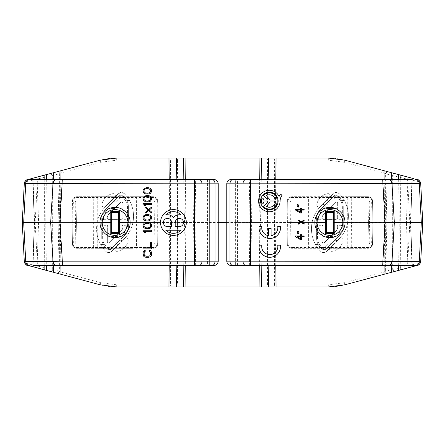 <?xml version="1.0" encoding="UTF-8"?>
<svg xmlns="http://www.w3.org/2000/svg" width="445" height="445" viewBox="0 0 445 445"><rect width="100%" height="100%" fill="white"/><g stroke="black" fill="none" stroke-linecap="round" stroke-linejoin="round"><path stroke-width="0.33" stroke-dasharray="2.23 1.67" d="M101.749 222.5C101.883 224.224 102.812 225.159 104.542 225.292L106.043 225.292L106.043 233.886L108.625 236.467L106.043 233.886L106.043 225.292L104.542 225.292L102.639 224.547L101.749 222.5C102.194 220.548 103.123 219.619 104.542 219.708A2.792 2.792 0 0 0 103.468 219.919L101.749 222.5L101.749 217.783L101.749 238.186A13.322 13.322 0 0 0 108.163 249.578C103.857 246.53 101.721 242.736 101.749 238.186L101.749 222.5L76.395 222.5L76.017 201.012L72.474 200.94C72.73 198.314 74.159 196.907 76.768 196.718L76.546 197.563C74.51 197.736 73.364 198.865 73.114 200.94L72.474 200.94L72.096 222.5L102.178 222.5C102.995 230.276 107.295 234.571 115.071 235.394C122.842 234.571 127.142 230.276 127.96 222.5C127.142 214.724 122.842 210.429 115.071 209.606C107.295 210.429 102.995 214.724 102.178 222.5L60.704 222.5L59.836 179.53L194.148 179.53L193.525 222.5L127.96 222.5L158.042 222.5L157.663 200.94L157.029 200.94C156.773 198.865 155.628 197.736 153.592 197.563L153.369 196.718C155.978 196.907 157.408 198.314 157.663 200.94C157.458 198.553 156.028 197.146 153.369 196.718L76.768 196.718L132.888 196.718L132.844 222.5L128.394 222.5L128.394 227.217A10.741 10.741 0 0 1 125.245 234.81L110.799 249.256L125.245 234.81A10.741 10.741 0 0 0 128.394 227.217A10.741 10.741 0 0 1 125.245 234.81L124.094 233.658L124.094 225.292L125.596 225.292L124.094 225.292L124.094 233.658M173.428 209.606A12.894 12.894 0 0 0 160.534 222.5A12.894 12.894 0 0 0 173.428 235.394A12.894 12.894 0 0 0 186.316 222.5A12.894 12.894 0 0 0 173.428 209.606M124.55 238.531A32.229 32.229 0 0 0 124.455 193.759A4.3 4.3 0 0 0 124.094 193.425L124.094 197.018L126.842 200.584L129.512 200.584C133.233 207.487 134.368 214.79 132.927 222.5L218.2 222.5M124.455 193.759A4.3 4.3 0 0 0 121.374 192.457L124.094 193.425L124.094 197.018A13.322 13.322 0 0 1 126.842 200.584L129.512 200.584A32.229 32.229 0 0 0 124.455 193.759M119.343 195.744L120.862 195.11A2.147 2.147 0 0 0 119.343 195.744L104.898 210.19L119.343 195.744L120.951 196.957L115.071 202.447L115.071 208.533L108.625 208.533L106.043 211.114L106.043 219.708L104.542 219.708L106.043 219.708L106.043 211.114L108.625 208.533L115.071 208.533M113.208 193.647A2.147 2.147 0 0 0 112.852 193.681A2.147 2.147 0 0 1 114.727 197.319L105.571 206.474L107.751 204.294L110.149 204.934L113.191 201.897L112.546 199.499L118.331 193.714L121.368 192.451A4.3 4.3 0 0 0 118.331 193.714L114.727 197.319A2.147 2.147 0 0 0 113.208 193.647M173.428 233.33A10.83 10.83 0 0 1 165.618 230.004A7.737 7.737 0 0 0 167.498 230.237L179.357 230.237A7.737 7.737 0 0 0 181.232 230.004A10.83 10.83 0 0 1 173.428 233.33M105.582 206.463A2.147 2.147 0 0 1 101.933 204.594A13.322 13.322 0 0 1 112.852 193.681A13.322 13.322 0 0 0 101.933 204.594A2.147 2.147 0 0 0 105.571 206.474A32.229 32.229 0 0 0 105.682 251.241A4.3 4.3 0 0 0 111.806 251.286L124.555 238.537A2.147 2.147 0 0 1 126.085 237.897A2.147 2.147 0 0 0 124.567 238.526L122.386 240.706L119.989 240.066L116.952 243.104L117.591 245.501L111.806 251.286C109.965 252.905 108.04 252.999 106.043 251.575L106.043 247.982L103.296 244.416L100.626 244.416C96.91 237.513 95.77 230.21 97.216 222.5C98.529 216.137 101.471 210.641 106.032 206.013M122.803 203.293A1.29 1.29 0 0 0 121.513 202.002A1.29 1.29 0 0 1 122.803 203.293L122.803 218.122L122.803 203.293M320.45 206.469A32.229 32.229 0 0 0 320.545 251.241A4.3 4.3 0 0 0 326.669 251.286L339.413 238.537A2.147 2.147 0 0 1 340.948 237.897A2.147 2.147 0 0 0 339.429 238.526A32.229 32.229 0 0 0 339.318 193.759A4.3 4.3 0 0 0 338.957 193.425L338.957 197.018L341.704 200.584L344.374 200.584C348.09 207.459 349.236 214.74 347.801 222.428L347.773 222.572C346.455 228.908 343.518 234.382 338.968 238.987L337.249 240.706L334.851 240.066L331.809 243.104L332.454 245.501L326.669 251.286C324.822 252.905 322.903 252.999 320.906 251.575L320.906 247.982L318.158 244.416L315.488 244.416C311.756 237.513 310.621 230.21 312.073 222.5C313.386 216.137 316.323 210.641 320.889 206.013L322.614 204.294L325.011 204.934L328.048 201.897L327.409 199.499L333.194 193.714L336.231 192.451L338.957 193.425L338.957 197.018A13.322 13.322 0 0 1 341.704 200.584L344.374 200.584A32.229 32.229 0 0 0 339.318 193.759A4.3 4.3 0 0 0 333.194 193.714L320.889 206.013M334.201 195.744L335.725 195.11A2.147 2.147 0 0 0 334.201 195.744L319.755 210.19L334.201 195.744L335.808 196.957L329.929 202.447L329.929 208.533L323.487 208.533L320.906 211.114L320.906 219.708L319.404 219.708L320.906 219.708L320.906 211.114L323.487 208.533L336.376 208.533L329.929 208.533M328.071 193.647A2.147 2.147 0 0 0 327.709 193.681A2.147 2.147 0 0 1 329.589 197.319A2.147 2.147 0 0 0 328.071 193.647M337.666 203.293A1.29 1.29 0 0 0 336.376 202.002A1.29 1.29 0 0 1 337.666 203.293L337.666 218.122L337.666 203.293M329.929 209.606C322.147 210.429 317.847 214.724 317.04 222.5C317.847 230.276 322.147 234.571 329.929 235.394C337.716 234.571 342.01 230.276 342.822 222.5C342.016 214.724 337.716 210.429 329.929 209.606M235.394 179.53L237.541 179.53L237.541 265.47L231.094 265.47A4.3 4.3 0 0 1 226.8 261.176L226.8 183.824A4.3 4.3 0 0 1 231.094 179.53L235.394 179.53L235.394 265.47M269.765 238.481A10.741 10.741 0 0 0 280.422 226.399L277.708 226.399A8.055 8.055 0 0 1 271.105 235.683L271.105 228.546L268.424 228.546L268.424 235.683A8.055 8.055 0 0 1 261.821 226.399L259.107 226.399A10.741 10.741 0 0 0 269.765 238.481M269.765 257.282A10.741 10.741 0 0 0 280.422 245.195L277.708 245.195A8.055 8.055 0 0 1 269.765 254.596A8.055 8.055 0 0 1 261.821 245.195L259.107 245.195A10.741 10.741 0 0 0 269.765 257.282M269.342 190.271A10.741 10.741 0 0 0 258.595 201.012A10.741 10.741 0 0 0 269.342 211.759A10.741 10.741 0 0 0 280.083 201.012A9.64 9.64 0 0 1 282.052 195.283L280.483 194.092A11.609 11.609 0 0 0 279.082 196.484A10.741 10.741 0 0 0 269.342 190.271M269.342 192.207A8.811 8.811 0 0 1 278.147 201.012A8.811 8.811 0 0 1 269.342 209.823A8.811 8.811 0 0 1 260.531 201.012A8.811 8.811 0 0 1 269.342 192.207M269.342 209.178A8.166 8.166 0 0 0 276.69 204.566L274.949 203.721A6.23 6.23 0 0 1 266.344 206.474L270.115 201.98L275.249 201.98L275.249 203.198L277.185 203.198L277.185 198.832L275.249 198.832L275.249 200.05L270.115 200.05L266.344 195.55A6.23 6.23 0 0 1 274.949 198.303L276.69 197.463A8.166 8.166 0 0 0 263.562 195.244L267.59 200.05L263.429 200.05L263.429 198.832L261.499 198.832L261.499 203.198L263.429 203.198L263.429 201.98L267.59 201.98L263.562 206.78A8.166 8.166 0 0 0 269.342 209.178M29.442 179.53L37.074 179.53L32.78 179.53L34.282 222.5L32.78 179.53L57.978 179.53L58.846 222.5L34.282 222.5L38.576 222.5L37.074 265.47M207.459 179.53L207.459 265.47L209.606 265.47L209.606 179.53L213.906 179.53A4.3 4.3 0 0 1 218.2 183.824L218.2 261.176A4.3 4.3 0 0 1 213.906 265.47L209.606 265.47L209.606 179.53L207.459 179.53L209.606 179.53L208.978 179.53L208.978 222.5L193.525 222.5L194.148 265.47L208.978 265.47L208.978 222.5L209.606 222.5M195.667 265.47L195.043 222.5L195.667 179.53L208.978 179.53M195.667 179.53L194.148 179.53M59.836 179.53L57.978 179.53M34.282 222.5L32.78 265.47L34.282 222.5M44.817 265.47L44.2 222.5L38.576 222.5L37.074 179.53M33.069 179.53L34.571 222.5L33.069 265.47L194.148 265.47M28.586 265.47L29.442 265.47M57.978 265.47L58.846 222.5L60.704 222.5L59.836 265.47M100.559 162.314L100.003 160.239A64.458 64.458 0 0 1 116.69 158.042L116.69 160.189L100.559 162.314L61.171 172.866L60.615 170.791L100.003 160.239A64.458 64.458 0 0 1 116.69 158.042L168.928 158.042M58.54 171.347L59.446 171.108M50.608 173.472L57.577 171.609C58.618 171.542 59.313 172.232 59.652 173.684L45.09 177.177L44.533 175.102L50.608 173.472L52.682 175.547L52.682 269.453L45.09 267.823L45.09 177.177L26.177 181.655L24.286 183.601M26.177 181.655L27.468 179.674L44.533 175.102M44.817 179.53L44.2 222.5L50.652 222.5M25.499 264.169L26.005 264.614M53.305 265.47L52.688 222.5L97.216 222.5M50.608 271.528C51.653 271.595 52.343 270.899 52.682 269.453L59.652 271.317L61.171 272.134L61.171 172.866L59.652 173.684L59.652 271.317L57.577 273.391L31.189 266.321M36.868 177.155L37.425 179.229L35.161 222.5L23.685 222.5M22.25 222.5L24.286 261.399L27.468 265.326M146.477 194.103L149.036 193.925L150.866 192.852L151.595 190.877L151.411 189.804L150.315 188.374L148.124 187.657L146.477 187.657L145.014 188.013L143.735 188.908L143.184 189.804L143.184 191.956L144.28 193.386L146.477 194.103M146.477 201.98L149.036 201.802L150.866 200.728L151.595 198.759L151.411 197.686L150.315 196.251L148.124 195.533L146.477 195.533L145.014 195.895L143.735 196.79L143.184 197.686L143.184 199.833L144.28 201.262L146.477 201.98M151.595 204.489L151.595 203.415L143.001 203.415L143.001 204.489L144.28 205.562L145.743 205.562L144.464 204.489L151.595 204.489M148.124 210.04L145.743 212.009L145.743 213.083L148.669 210.574L151.595 213.083L151.595 212.009L149.22 210.04L151.595 208.071L151.595 206.992L148.669 209.5L145.743 206.992L145.743 208.071L148.124 210.04M149.587 214.874L146.477 214.512L144.28 215.23L143.184 216.665L143.001 217.739L143.735 219.708L145.014 220.603L146.477 220.959L148.124 220.959L150.315 220.242L151.411 218.812L151.595 217.739L150.866 215.769L149.587 214.874M146.477 228.836L149.036 228.658L150.866 227.584L151.595 225.615L151.411 224.541L150.315 223.106L148.124 222.394L146.477 222.394L145.014 222.75L143.735 223.646L143.184 224.541L143.184 226.689L144.28 228.124L146.477 228.836M151.595 231.344L151.595 230.271L143.001 230.271L143.001 231.344L144.28 232.418L145.743 232.418L144.464 231.344L151.595 231.344M143.001 248.894L151.595 248.894L151.595 242.447L150.499 242.447L150.499 247.821L143.001 247.821L143.001 248.894M149.403 250.324L149.403 251.397L150.315 252.115L150.499 254.44L149.948 255.697L148.669 256.231L145.927 256.231L144.647 255.697L144.097 254.44L144.097 252.832L144.647 251.575L145.198 251.397L145.198 250.324L144.28 250.502L143.551 251.219L143.001 254.44L143.551 256.053L144.28 256.771L145.927 257.31L148.669 257.31L150.315 256.771L151.05 256.053L151.595 254.44L151.411 251.937L150.315 250.502L149.403 250.324M59.441 273.892L58.551 273.653M116.69 160.189L168.966 160.189L168.966 284.811L116.69 284.811L116.69 286.958A64.458 64.458 0 0 1 100.003 284.761L60.615 274.209L61.171 272.134L100.559 282.686L100.003 284.761A64.458 64.458 0 0 0 116.69 286.958L178.973 286.958A2.147 1.519 90 0 1 177.455 284.811L170.491 284.811L170.491 160.189A2.147 1.519 90 0 1 172.009 158.042L328.31 158.042A64.458 64.458 0 0 1 344.997 160.239L383.974 170.68M132.927 222.5C131.609 228.864 128.672 234.359 124.111 238.987L124.555 238.537M121.975 195.422L121.975 195.422A2.147 2.147 0 0 0 120.862 195.11L121.975 195.422C126.28 198.464 128.421 202.264 128.394 206.814A13.322 13.322 0 0 0 121.975 195.422L121.513 196.896C125.312 199.138 127.309 202.447 127.504 206.814L128.394 206.814L128.394 227.217L126.675 227.217L124.094 233.53M107.751 204.294L112.546 199.499L113.191 201.897L110.149 204.934L107.751 204.294M103.468 219.919L103.468 217.783L101.749 217.783A10.741 10.741 0 0 1 104.898 210.19L104.898 210.19A10.741 10.741 0 0 0 101.749 217.783A10.741 10.741 0 0 1 104.898 210.19L106.043 211.336M105.682 251.241A32.229 32.229 0 0 1 100.626 244.416L103.296 244.416A13.322 13.322 0 0 0 106.043 247.982L106.043 251.575A4.3 4.3 0 0 1 105.682 251.241M178.973 158.042A2.147 1.519 90 0 0 177.455 160.189L168.966 160.189L168.966 158.042L172.009 158.042M117.291 251.319A13.322 13.322 0 0 0 128.204 240.406A2.147 2.147 0 0 0 126.085 237.897A2.147 2.147 0 0 1 128.204 240.406A13.322 13.322 0 0 1 117.291 251.319A2.147 2.147 0 0 1 115.411 247.681A2.147 2.147 0 0 0 117.291 251.319M116.69 284.811L100.559 282.686M44.533 269.898L45.09 267.823L26.177 263.345M175.23 222.5A4.127 4.127 0 0 1 179.357 218.373A4.127 4.127 0 0 1 183.479 222.5A4.127 4.127 0 0 1 179.357 226.627L175.23 226.627L175.23 222.5M173.428 217.533A7.737 7.737 0 0 0 165.618 214.996A10.83 10.83 0 0 1 181.232 214.996A7.737 7.737 0 0 0 173.428 217.533M171.62 226.627L167.498 226.627A4.127 4.127 0 0 1 163.371 222.5A4.127 4.127 0 0 1 167.498 218.373A4.127 4.127 0 0 1 171.62 222.5L171.62 226.627M147.94 193.208L145.56 193.03L144.464 192.312L143.919 190.877L144.464 189.448L146.661 188.552L149.036 188.73L150.132 189.448L150.683 190.877L150.499 191.773L149.036 193.03L147.94 193.208M147.94 201.084L145.56 200.906L144.464 200.189L143.919 198.759L144.464 197.324L146.661 196.429L149.036 196.607L150.132 197.324L150.683 198.759L150.499 199.655L149.036 200.906L147.94 201.084M147.94 220.064L145.56 219.886L144.464 219.168L143.919 217.739L144.464 216.303L146.661 215.408L149.036 215.591L150.132 216.303L150.683 217.739L150.499 218.634L149.036 219.886L147.94 220.064M147.94 227.946L145.56 227.762L144.464 227.05L143.919 225.615L144.464 224.185L146.661 223.29L149.036 223.468L150.132 224.185L150.683 225.615L150.499 226.511L149.036 227.762L147.94 227.946M276.072 286.958L328.31 286.958A64.458 64.458 0 0 0 344.997 284.761L388.073 273.219M185.053 286.958L259.947 286.958L259.947 284.811L185.053 284.811L185.053 286.958L178.973 286.958M272.991 286.958A2.147 1.519 90 0 0 274.509 284.811L267.545 284.811A2.147 1.519 -90 0 1 266.027 286.958L259.947 286.958M266.027 286.958L268.48 286.958M122.386 240.706L117.591 245.501L116.952 243.104L119.989 240.066L122.386 240.706M122.803 226.288A1.29 1.29 0 0 0 121.513 224.998L108.625 224.998A1.29 1.29 0 0 0 107.334 226.288L107.334 241.707A1.29 1.29 0 0 0 109.537 242.62L121.296 230.86A5.156 5.156 0 0 0 122.803 227.217L122.803 226.288L122.803 227.217A5.156 5.156 0 0 1 121.296 230.86L109.537 242.62A1.29 1.29 0 0 1 107.334 241.707L107.334 226.288A1.29 1.29 0 0 1 108.625 224.998L121.513 224.998A1.29 1.29 0 0 1 122.803 226.288M107.334 217.783L107.334 218.122A1.29 1.29 0 0 0 108.625 219.413L121.513 219.413A1.29 1.29 0 0 0 122.803 218.122A1.29 1.29 0 0 1 121.513 219.413L108.625 219.413A1.29 1.29 0 0 1 107.334 218.122L107.334 217.783A5.156 5.156 0 0 1 108.847 214.14A5.156 5.156 0 0 0 107.334 217.783M121.513 202.002A1.29 1.29 0 0 0 120.606 202.38L108.847 214.14L120.606 202.38A1.29 1.29 0 0 1 121.513 202.002M116.284 243.771L115.071 242.553L109.192 248.043L110.799 249.256A2.147 2.147 0 0 1 108.163 249.578L108.625 248.104C104.825 245.863 102.834 242.553 102.639 238.186L101.749 238.186M226.8 222.5L259.057 222.5L259.68 179.53M261.198 179.53L260.575 222.5L312.073 222.5M110.799 249.256L108.163 249.578M121.157 236.467L124.094 233.886L121.513 236.467L108.625 236.467L121.157 236.467L115.071 242.553L115.071 236.467M127.504 220.453L125.596 219.708L124.094 219.708L125.596 219.708C127.326 219.841 128.255 220.776 128.394 222.5L127.504 220.453L127.504 206.814M121.513 196.896L120.951 196.957M124.094 211.114L121.513 208.533L124.094 211.114L124.094 219.708L124.094 211.114M128.394 206.814L128.394 222.5L126.675 225.081L126.675 227.217M261.198 265.47L260.575 222.5L259.057 222.5L259.68 265.47M347.801 222.428L392.312 222.428L391.695 179.53M336.837 195.422L336.837 195.422A2.147 2.147 0 0 0 335.725 195.11L336.837 195.422C341.143 198.464 343.279 202.264 343.251 206.814A13.322 13.322 0 0 0 336.837 195.422L336.376 196.896C340.175 199.138 342.166 202.447 342.361 206.814L343.251 206.814L343.251 227.217A10.741 10.741 0 0 1 340.102 234.81L325.657 249.256L340.102 234.81A10.741 10.741 0 0 0 343.251 227.217A10.741 10.741 0 0 1 340.102 234.81L338.957 233.664L338.957 225.292L340.458 225.292L338.957 225.292L338.957 233.664M322.614 204.294L327.409 199.499L328.048 201.897L325.011 204.934L322.614 204.294M318.325 219.919L318.325 217.783L316.606 217.783L316.606 222.5C317.057 220.548 317.986 219.619 319.404 219.708A2.792 2.792 0 0 0 318.325 219.919L316.606 222.5L316.606 238.186A13.322 13.322 0 0 0 323.026 249.578C318.72 246.53 316.579 242.736 316.606 238.186L316.606 217.783A10.741 10.741 0 0 1 319.755 210.19L319.755 210.19A10.741 10.741 0 0 0 316.606 217.783A10.741 10.741 0 0 1 319.755 210.19L320.906 211.336M320.545 251.241A32.229 32.229 0 0 1 315.488 244.416L318.158 244.416A13.322 13.322 0 0 0 320.906 247.982L320.906 251.575A4.3 4.3 0 0 1 320.545 251.241M388.174 171.809L413.811 178.679M332.148 251.319A13.322 13.322 0 0 0 343.067 240.406A2.147 2.147 0 0 0 340.948 237.897A2.147 2.147 0 0 1 343.067 240.406A13.322 13.322 0 0 1 332.148 251.319A2.147 2.147 0 0 1 330.273 247.681A2.147 2.147 0 0 0 332.148 251.319M320.433 206.474A2.147 2.147 0 0 1 316.796 204.594A13.322 13.322 0 0 1 327.709 193.681A13.322 13.322 0 0 0 316.796 204.594A2.147 2.147 0 0 0 320.445 206.463M344.441 162.314L344.997 160.239A64.458 64.458 0 0 0 328.31 158.042L328.31 160.189L344.441 162.314L383.829 172.866L384.385 170.791M344.441 282.686L328.31 284.811L328.31 286.958A64.458 64.458 0 0 0 344.997 284.761L344.441 282.686L383.829 272.134L384.385 274.209M391.695 265.47L392.312 222.572L347.773 222.572M416.42 265.47L391.594 272.273M337.249 240.706L332.454 245.501L331.809 243.104L334.851 240.066L337.249 240.706M108.625 248.104L109.192 248.043M337.666 226.288A1.29 1.29 0 0 0 336.376 224.998L323.487 224.998A1.29 1.29 0 0 0 322.197 226.288L322.197 241.707A1.29 1.29 0 0 0 324.394 242.62L336.153 230.86A5.156 5.156 0 0 0 337.666 227.217L337.666 226.288L337.666 227.217A5.156 5.156 0 0 1 336.153 230.86L324.394 242.62A1.29 1.29 0 0 1 322.197 241.707L322.197 226.288A1.29 1.29 0 0 1 323.487 224.998L336.376 224.998A1.29 1.29 0 0 1 337.666 226.288M322.197 217.783L322.197 218.122A1.29 1.29 0 0 0 323.487 219.413L336.376 219.413A1.29 1.29 0 0 0 337.666 218.122A1.29 1.29 0 0 1 336.376 219.413L323.487 219.413A1.29 1.29 0 0 1 322.197 218.122L322.197 217.783A5.156 5.156 0 0 1 323.704 214.14A5.156 5.156 0 0 0 322.197 217.783M336.376 202.002A1.29 1.29 0 0 0 335.463 202.38L323.704 214.14L335.463 202.38A1.29 1.29 0 0 1 336.376 202.002M331.147 243.771L329.929 242.553L324.049 248.043L325.657 249.256A2.147 2.147 0 0 1 323.026 249.578L323.487 248.104C319.688 245.863 317.691 242.553 317.496 238.186L316.606 238.186M407.926 179.53L412.22 179.53L410.718 222.428L406.424 222.428L407.926 179.53L412.22 179.53L411.931 179.53L410.429 222.5L386.154 222.5L387.022 179.53L411.931 179.53M422.75 222.5L409.839 222.5L407.576 179.229L418.823 181.655L417.532 179.674L416.42 179.53M408.132 177.155L407.576 179.229L392.318 175.547C392.657 174.101 393.347 173.405 394.392 173.472M387.423 273.391C386.382 273.458 385.687 272.768 385.348 271.317L385.348 173.684L383.829 172.866L383.829 272.134L385.348 271.317L392.318 269.453L392.318 175.547L385.348 173.684L387.423 171.609M400.183 179.53L400.8 222.572L410.718 222.572L412.22 265.47L407.926 265.47L406.424 222.428L399.282 222.428L398.664 179.53M394.392 271.528L392.318 269.453L399.91 267.823L400.467 269.898M417.532 265.326L418.823 263.345L407.576 265.771L408.132 267.846M325.657 249.256L323.026 249.578M336.02 236.467L338.957 233.886L336.376 236.467L323.487 236.467L336.02 236.467L329.929 242.553L329.929 236.467M132.888 196.718L153.369 196.718C156.089 197.057 157.519 198.464 157.663 200.94L158.042 222.5L157.669 243.988L156.824 243.142L154.966 243.142L154.12 243.988L157.669 243.988L154.12 243.988L153.742 222.5L154.12 243.988L157.663 244.06L158.042 222.5L153.742 222.5L154.12 201.012L154.966 201.858L156.824 201.858L157.669 201.012L154.12 201.012L157.669 201.012L154.12 201.012L153.742 222.5L132.844 222.5L132.888 248.282L97.249 248.282L97.249 196.718M398.664 265.47L399.282 222.572A2.147 1.519 -90 0 0 399.282 222.428L392.312 222.572L400.8 222.572L400.183 265.47M343.251 206.814L343.251 222.5L342.361 220.453L340.458 219.708L338.957 219.708L340.458 219.708C342.188 219.841 343.117 220.776 343.251 222.5L343.251 227.217L341.532 227.217L338.957 233.53M336.376 196.896L335.808 196.957M338.957 211.114L336.376 208.533L338.957 211.114L338.957 219.708L338.957 211.114M387.022 179.53L385.164 179.53L384.296 222.5L342.822 222.5L351.416 222.5L351.244 196.718L291.631 196.718L347.751 196.718L347.706 222.5L343.251 222.5L341.532 225.081L341.532 227.217M316.606 222.5C316.745 224.224 317.674 225.159 319.404 225.292L320.906 225.292L320.906 233.886L323.487 236.467L320.906 233.886L320.906 225.292L319.404 225.292L317.496 224.547L316.606 222.5L291.258 222.5L290.88 201.012L287.337 200.94C287.592 198.314 289.022 196.907 291.631 196.718L291.408 197.563C289.372 197.736 288.226 198.865 287.971 200.94L287.337 200.94L286.958 222.5L317.04 222.5L251.475 222.5L250.852 179.53L385.164 179.53M250.852 179.53L249.334 179.53L249.957 222.5L236.022 222.5L236.022 179.53L249.334 179.53M418.823 181.655L420.714 183.601M235.394 222.5L236.022 222.5L236.022 265.47L411.931 265.47L410.429 222.5L410.718 222.572L412.22 179.53L410.718 222.428L410.435 222.428M420.714 261.399L418.823 263.345M323.487 248.104L324.049 248.043M126.675 225.081A2.792 2.792 0 0 1 125.596 225.292C127.326 225.159 128.255 224.224 128.394 222.5M419.479 180.809L417.733 179.736M412.22 265.47L410.718 222.572L412.22 265.47M97.249 248.282L76.768 248.282C74.165 248.093 72.73 246.686 72.474 244.06L73.114 244.06C73.364 246.135 74.51 247.264 76.546 247.437L76.768 248.282C73.97 247.821 72.541 246.413 72.474 244.06L76.017 243.988L76.395 222.5L76.017 201.012L75.177 201.858L73.319 201.858L72.474 201.012L76.017 201.012L72.474 201.012L72.096 222.5L72.474 244.06M132.888 248.282L76.768 248.282M157.029 244.06C156.818 246.096 155.672 247.225 153.592 247.437L153.369 248.282C155.967 248.683 158.487 244.205 157.663 244.06C157.408 246.686 155.978 248.093 153.369 248.282C156.089 247.943 157.519 246.536 157.663 244.06L157.029 244.06L157.408 222.5L157.029 200.94M72.474 200.94C72.618 198.464 74.054 197.057 76.768 196.718C74.176 196.317 71.656 200.795 72.474 200.94M136.387 196.718L136.498 247.437L93.639 247.437L93.756 196.718M347.751 248.282L368.232 248.282L351.244 248.282L351.416 222.5L372.904 222.5L368.605 222.5L368.983 201.012L369.823 201.858L371.681 201.858L372.526 201.012L368.983 201.012L372.526 201.012L368.983 201.012L368.605 222.5L347.706 222.5L347.751 248.282L312.112 248.282L312.112 196.718M385.164 265.47L384.296 222.5L386.154 222.5L387.022 265.47M249.334 265.47L249.957 222.5L251.475 222.5L250.852 265.47M341.532 225.081A2.792 2.792 0 0 1 340.458 225.292C342.183 225.159 343.117 224.224 343.251 222.5M75.177 243.142L73.319 243.142L72.474 243.988L76.017 243.988L76.395 222.5L72.096 222.5L72.474 243.988L76.017 243.988L75.177 243.142L75.533 222.5L75.177 201.858M93.756 248.282L93.639 247.437L76.546 247.437M136.387 248.282L136.498 247.437L153.592 247.437M347.751 196.718L368.232 196.718C370.835 196.907 372.27 198.314 372.526 200.94L371.887 200.94C371.636 198.865 370.49 197.736 368.454 197.563L368.232 196.718L351.244 196.718M372.526 201.012L372.526 200.94C372.32 198.553 370.885 197.146 368.232 196.718C370.952 197.057 372.382 198.464 372.526 200.94L372.904 222.5L372.526 244.06L371.681 243.142L369.823 243.142L368.983 243.988L372.526 243.988L372.904 222.5L372.526 201.012M298.662 205.006L297.382 204.511L297.382 205.128L298.662 205.623L298.662 205.006M298.662 206.491L297.382 205.996L297.382 206.614L298.662 207.109L298.662 206.491M295.552 210.085L300.492 213.055L301.588 213.055L301.588 210.085L304.146 210.085L304.146 209.339L301.588 209.339L301.588 208.099L300.492 208.099L300.492 209.339L295.552 209.339L295.552 210.085M298.295 223.462L298.295 224.202L301.221 222.472L304.146 224.202L304.146 223.462L301.771 222.1L304.146 220.737L304.146 219.991L301.221 221.727L298.295 219.991L298.295 220.737L300.675 222.1L298.295 223.462M298.662 231.639L297.382 231.144L297.382 231.762L298.662 232.257L298.662 231.639M298.662 233.124L297.382 232.629L297.382 233.247L298.662 233.742L298.662 233.124M295.552 236.718L300.492 239.688L301.588 239.688L301.588 236.718L304.146 236.718L304.146 235.972L301.588 235.972L301.588 234.732L300.492 234.732L300.492 235.972L295.552 235.972L295.552 236.718M312.112 248.282L291.631 248.282C289.022 248.093 287.592 246.686 287.337 244.06L287.971 244.06C288.226 246.135 289.372 247.264 291.408 247.437L291.631 248.282C288.833 247.821 287.398 246.413 287.337 244.06L290.88 243.988L291.258 222.5L290.88 201.012L290.034 201.858L288.176 201.858L287.331 201.012L290.88 201.012L287.331 201.012L286.958 222.5L287.337 244.06M351.244 248.282L291.631 248.282M371.887 244.06C371.675 246.096 370.529 247.225 368.454 247.437L368.232 248.282C370.824 248.683 373.344 244.205 372.526 244.06C372.27 246.686 370.841 248.093 368.232 248.282C370.946 247.943 372.382 246.536 372.526 244.06L371.887 244.06L372.265 222.5L371.887 200.94M368.605 222.5L368.983 243.988L372.526 243.988L368.983 243.988L368.605 222.5M287.337 200.94C287.481 198.464 288.911 197.057 291.631 196.718C289.033 196.317 286.513 200.795 287.337 200.94M308.613 248.282L308.613 196.718M300.492 210.085L300.492 212.187L297.015 210.085L300.492 210.085M300.492 236.718L300.492 238.82L297.015 236.718L300.492 236.718M290.034 243.142L288.176 243.142L287.331 243.988L290.88 243.988L291.258 222.5L286.958 222.5L287.331 243.988L290.88 243.988L290.034 243.142L290.396 222.5L290.034 201.858M46.336 179.53L45.718 222.5L46.336 265.47M209.606 179.53L209.606 265.47M52.688 222.5L53.305 179.53M60.898 265.47L60.275 222.5L60.898 179.53M169.239 265.47L169.862 222.5L169.239 179.53M176.832 265.47L177.455 222.5L176.832 179.53M36.868 267.846L37.425 265.771L35.161 222.5M183.802 265.47L184.425 222.5L183.802 179.53M113.853 201.229L115.071 202.447L108.98 208.533M185.32 179.53L185.943 222.5L185.32 265.47M268.168 265.47L267.545 222.5L268.168 179.53M275.761 265.47L275.138 222.5L275.761 179.53M384.102 265.47L384.719 222.572L384.102 179.53M328.31 160.189L276.034 160.189L276.034 158.042M276.034 286.958L276.034 160.189L274.509 160.189A2.147 1.519 90 0 0 272.991 158.042M266.027 158.042A2.147 1.519 -90 0 1 267.545 160.189L274.509 160.189L274.509 284.811L328.31 284.811M185.053 158.042L185.053 160.189L259.947 160.189L259.947 158.042M168.966 284.811L170.491 284.811A2.147 1.519 90 0 0 172.009 286.958M103.468 217.783L106.043 211.47M267.545 284.811L267.545 160.189L259.947 160.189L259.947 284.811L267.545 284.811M185.053 284.811L185.053 160.189L177.455 160.189L177.455 284.811L185.053 284.811M102.639 224.547L102.639 238.186M328.716 201.229L329.929 202.447L323.843 208.533M409.839 222.5L407.576 265.771L399.91 267.823L399.91 177.177L400.467 175.102M342.361 220.453L342.361 206.814M318.325 217.783L320.906 211.47M317.496 224.547L317.496 238.186M76.546 197.563L153.592 197.563M410.718 222.428L410.435 222.572M154.966 201.858L154.604 222.5L154.966 243.142M73.114 200.94L72.735 222.5L73.114 244.06M73.319 243.142L72.958 222.5L73.319 201.858M156.824 201.858L157.185 222.5L156.824 243.142M291.408 197.563L368.454 197.563M368.454 247.437L291.408 247.437M369.823 201.858L369.467 222.5L369.823 243.142M287.971 200.94L287.592 222.5L287.971 244.06M288.176 243.142L287.815 222.5L288.176 201.858M371.681 201.858L372.042 222.5L371.681 243.142"/><path stroke-width="0.67" d="M115.071 209.606A12.894 12.894 0 0 1 127.893 221.193A12.894 12.894 0 0 1 115.071 235.394A12.894 12.894 0 0 1 102.244 223.807A12.894 12.894 0 0 1 115.071 209.606M100.03 222.5C99.48 215.235 106.961 207.337 114.304 207.481C121.491 206.558 129.751 213.539 130.035 220.976L130.112 222.5C130.658 229.765 123.182 237.663 115.839 237.519C108.652 238.442 100.386 231.461 100.108 224.024L100.03 222.5M344.931 221.426L344.97 222.5C345.526 229.854 337.883 237.802 330.468 237.53C323.176 238.359 314.954 231.05 314.926 223.574L314.888 222.5C314.331 215.146 321.98 207.198 329.389 207.47C336.687 206.641 344.908 213.95 344.931 221.426M342.789 221.577A12.894 12.894 0 0 1 329.929 235.394A12.894 12.894 0 0 1 317.074 223.423A12.894 12.894 0 0 1 329.929 209.606A12.894 12.894 0 0 1 342.789 221.577A12.894 12.894 0 0 0 329.929 209.606A12.894 12.894 0 0 0 317.074 223.423M173.428 235.394A12.894 12.894 0 0 1 160.534 222.5A12.894 12.894 0 0 1 173.428 209.606A12.894 12.894 0 0 1 186.316 222.5A12.894 12.894 0 0 1 173.428 235.394M173.428 233.33A10.83 10.83 0 0 1 165.618 230.004A7.737 7.737 0 0 0 167.498 230.237L179.357 230.237A7.737 7.737 0 0 0 181.232 230.004A10.83 10.83 0 0 1 173.428 233.33M412.22 179.53L250.585 179.53L250.585 183.824L391.989 183.59L394.348 222.5L385.02 222.5L382.683 265.47L250.585 265.47L250.585 261.176L420.709 261.421L422.75 222.5L420.709 261.415C420.336 263.879 418.901 265.231 416.42 265.47L407.926 265.47M280.422 226.399A10.741 10.741 0 0 1 269.765 238.481A10.741 10.741 0 0 1 259.107 226.399L261.821 226.399A8.055 8.055 0 0 0 268.424 235.683L268.424 228.546L271.105 228.546L271.105 235.683A8.055 8.055 0 0 0 277.708 226.399L280.422 226.399M280.422 245.195A10.741 10.741 0 0 1 269.765 257.282A10.741 10.741 0 0 1 259.107 245.195L261.821 245.195A8.055 8.055 0 0 0 269.765 254.596A8.055 8.055 0 0 0 277.708 245.195L280.422 245.195M269.342 211.759A10.741 10.741 0 0 1 258.595 201.012A10.741 10.741 0 0 1 279.082 196.484A11.609 11.609 0 0 1 280.483 194.092L282.052 195.283A9.64 9.64 0 0 0 280.083 201.012A10.741 10.741 0 0 1 269.342 211.759M269.342 192.207A8.811 8.811 0 0 1 278.147 201.012A8.811 8.811 0 0 1 269.342 209.823A8.811 8.811 0 0 1 260.531 201.012A8.811 8.811 0 0 1 269.342 192.207M276.69 204.566A8.166 8.166 0 0 1 263.562 206.78L267.59 201.98L263.429 201.98L263.429 203.198L261.499 203.198L261.499 198.832L263.429 198.832L263.429 200.05L267.59 200.05L263.562 195.244A8.166 8.166 0 0 1 276.69 197.463L274.949 198.303A6.23 6.23 0 0 0 266.344 195.55L270.115 200.05L275.249 200.05L275.249 198.832L277.185 198.832L277.185 203.198L275.249 203.198L275.249 201.98L270.115 201.98L266.344 206.474A6.23 6.23 0 0 0 274.949 203.721L276.69 204.566M28.58 179.53L27.468 179.674C25.604 180.219 24.542 181.527 24.286 183.601C24.647 181.109 26.077 179.752 28.58 179.53C26.077 179.752 24.647 181.109 24.291 183.601L22.25 222.5L24.286 183.601L25.727 183.601C26.049 181.126 27.284 179.769 29.442 179.53L56.721 179.53C54.579 179.752 53.344 181.109 53.005 183.601L194.415 183.824L194.415 179.53L56.721 179.53M212.02 179.53A4.3 3.037 90 0 1 215.057 183.824L202.013 183.824L202.013 261.176L215.057 261.176A4.3 3.037 90 0 1 212.02 265.47L213.906 265.47A4.3 4.3 0 0 0 218.2 261.176L218.2 183.824A4.3 4.3 90 0 0 213.906 179.53L194.415 179.53M183.802 179.53L183.49 158.042L116.69 158.042L100.003 160.239L27.351 179.713M23.685 222.5L22.25 222.5L23.685 222.5L25.727 261.415C26.055 263.879 27.29 265.231 29.442 265.47L28.58 265.47C26.077 265.248 24.647 263.891 24.291 261.399L53.005 261.399L50.652 222.5L53.005 183.601L25.727 183.601L23.685 222.5L59.98 222.5L62.317 261.176L53.005 261.399C53.344 263.891 54.579 265.248 56.721 265.47L33.069 265.47M208.978 265.47L207.459 265.47M212.02 265.47L198.971 265.47A4.3 3.037 -90 0 0 202.013 261.176L194.415 261.176L194.415 183.824L202.013 183.824C201.83 181.215 200.817 179.786 198.971 179.53M194.415 265.47L62.317 265.47L62.317 261.176L194.415 261.176L194.415 265.47L198.971 265.47M56.721 265.47L62.317 265.47M26.005 264.614L27.468 265.326C26.416 265.554 25.354 264.247 24.291 261.399C24.647 263.891 26.077 265.248 28.58 265.47L44.884 269.993L44.817 265.47M57.577 171.609L58.54 171.347M59.446 171.108L60.615 170.791M149.036 193.925L145.56 193.925L143.735 192.852L143.001 190.877L143.184 189.804L144.28 188.374L146.477 187.657L148.124 187.657L149.587 188.013L150.866 188.908L151.411 189.804L151.411 191.956L150.315 193.386L149.036 193.925M149.036 201.802L145.56 201.802L143.735 200.728L143.001 198.759L143.184 197.686L144.28 196.251L146.477 195.533L148.124 195.533L149.587 195.895L150.866 196.79L151.411 197.686L151.411 199.833L150.315 201.262L149.036 201.802M143.001 203.415L151.595 203.415L151.595 204.489L144.464 204.489L145.743 205.562L144.28 205.562L143.001 204.489L143.001 203.415M145.743 213.083L145.743 212.009L148.124 210.04L145.743 208.071L145.743 206.992L148.669 209.5L151.595 206.992L151.595 208.071L149.22 210.04L151.595 212.009L151.595 213.083L148.669 210.574L145.743 213.083M148.124 214.512L150.315 215.23L151.411 216.665L151.411 218.812L150.866 219.708L149.587 220.603L148.124 220.959L146.477 220.959L144.28 220.242L143.184 218.812L143.001 217.739L143.735 215.769L145.56 214.696L148.124 214.512M149.036 228.658L145.56 228.658L143.735 227.584L143.001 225.615L143.184 224.541L144.28 223.106L146.477 222.394L148.124 222.394L149.587 222.75L150.866 223.646L151.411 224.541L151.411 226.689L150.315 228.124L149.036 228.658M143.001 230.271L151.595 230.271L151.595 231.344L144.464 231.344L145.743 232.418L144.28 232.418L143.001 231.344L143.001 230.271M151.595 242.447L151.595 248.894L143.001 248.894L143.001 247.821L150.499 247.821L150.499 242.447L151.595 242.447M149.948 251.575L149.403 251.397L149.403 250.324L150.315 250.502L151.05 251.219L151.595 252.832L151.411 255.335L150.315 256.771L148.669 257.31L145.927 257.31L144.28 256.771L143.551 256.053L143.001 252.832L143.551 251.219L144.28 250.502L145.198 250.324L145.198 251.397L144.647 251.575L144.097 252.832L144.28 255.157L145.927 256.231L148.669 256.231L149.948 255.697L150.499 254.44L150.499 252.832L149.948 251.575M22.25 222.5L24.286 261.399L25.499 264.169M50.652 222.5L52.688 222.5M46.336 265.47L46.408 270.399L44.884 269.993M46.408 270.399L100.003 284.761L116.69 286.958L176.52 286.958L176.832 265.47M31.189 266.321L27.345 265.287M60.615 274.209L59.441 273.892M58.551 273.653L57.577 273.391M183.49 158.042L185.009 158.042L185.32 179.53M259.68 179.53L259.991 158.042L185.009 158.042M259.991 158.042L261.51 158.042L261.198 179.53M398.664 179.53L398.592 174.601L344.997 160.239L328.31 158.042L261.51 158.042M169.239 179.53L168.966 158.042M268.168 265.47L268.48 286.958L276.072 286.958L176.52 286.958M400.183 265.47L400.116 269.993L344.997 284.761L328.31 286.958L276.072 286.958L275.761 265.47M218.2 222.5L226.8 222.5M175.23 226.627L179.357 226.627A4.127 4.127 0 0 0 183.479 222.5A4.127 4.127 0 0 0 179.357 218.373A4.127 4.127 0 0 0 175.23 222.5L175.23 226.627M165.618 214.996A10.83 10.83 0 0 1 181.232 214.996A7.737 7.737 0 0 0 173.428 217.533A7.737 7.737 0 0 0 165.618 214.996M167.498 226.627A4.127 4.127 0 0 1 163.371 222.5A4.127 4.127 0 0 1 167.498 218.373A4.127 4.127 0 0 1 171.62 222.5L171.62 226.627L167.498 226.627M145.56 193.03L147.94 193.208L150.132 192.312L150.683 190.877L150.132 189.448L147.94 188.552L145.56 188.73L144.464 189.448L143.919 190.877L144.097 191.773L145.56 193.03M145.56 200.906L147.94 201.084L150.132 200.189L150.683 198.759L150.132 197.324L147.94 196.429L145.56 196.607L144.464 197.324L143.919 198.759L144.097 199.655L145.56 200.906M145.56 219.886L147.94 220.064L150.132 219.168L150.683 217.739L150.132 216.303L147.94 215.408L145.56 215.591L144.464 216.303L143.919 217.739L144.097 218.634L145.56 219.886M145.56 227.762L147.94 227.946L150.132 227.05L150.683 225.615L150.132 224.185L147.94 223.29L145.56 223.468L144.464 224.185L143.919 225.615L144.097 226.511L145.56 227.762M398.592 174.601L400.116 175.007L400.183 179.53M413.811 178.679L400.116 175.007M384.102 179.53L383.974 170.68L388.174 171.809M400.116 269.993L417.571 265.315M391.695 265.47L391.594 272.273L388.073 273.219M417.571 179.685L417.532 179.674C418.589 179.446 419.646 180.759 420.709 183.601L422.75 222.5L420.709 183.585L419.273 183.601C418.962 181.109 417.727 179.752 415.558 179.53M385.02 222.5L382.694 179.53L231.094 179.53A4.3 4.3 0 0 0 226.8 183.824L226.8 261.176A4.3 4.3 0 0 0 231.094 265.47L232.98 265.47A4.3 3.037 -90 0 1 229.943 261.176L242.987 261.176A4.3 3.037 90 0 0 246.029 265.47L388.279 265.47C390.421 265.248 391.656 263.891 391.995 261.399L394.348 222.5L422.75 222.5M236.022 179.53L237.541 179.53M237.541 265.47L236.022 265.47M411.931 265.47L412.22 265.47M416.42 265.47L388.279 265.47M246.029 265.47L232.98 265.47M419.479 180.809L420.714 183.601C420.336 181.121 418.901 179.769 416.42 179.53M417.532 265.326C419.396 264.781 420.458 263.473 420.714 261.399C419.935 263.991 418.878 265.298 417.532 265.326M297.382 205.128L297.382 204.511L298.662 205.006L298.662 205.623L297.382 205.128M297.382 206.614L297.382 205.996L298.662 206.491L298.662 207.109L297.382 206.614M301.588 213.055L300.492 213.055L295.552 210.085L295.552 209.339L300.492 209.339L300.492 208.099L301.588 208.099L301.588 209.339L304.146 209.339L304.146 210.085L301.588 210.085L301.588 213.055M301.221 222.472L298.295 224.202L298.295 223.462L300.675 222.1L298.295 220.737L298.295 219.991L301.221 221.727L304.146 219.991L304.146 220.737L301.771 222.1L304.146 223.462L304.146 224.202L301.221 222.472M297.382 231.762L297.382 231.144L298.662 231.639L298.662 232.257L297.382 231.762M297.382 233.247L297.382 232.629L298.662 233.124L298.662 233.742L297.382 233.247M301.588 239.688L300.492 239.688L295.552 236.718L295.552 235.972L300.492 235.972L300.492 234.732L301.588 234.732L301.588 235.972L304.146 235.972L304.146 236.718L301.588 236.718L301.588 239.688M102.178 222.5L110.772 222.5L110.777 211.336L119.36 211.336L119.366 222.5L127.96 222.5M119.366 222.5L119.36 233.664L110.777 233.664L110.772 222.5M119.36 233.664L118.509 232.385L118.509 212.615L119.36 211.336M118.509 212.615L111.634 212.615L110.777 211.336M111.634 212.615L111.634 232.385L110.777 233.664M111.634 232.385L118.509 232.385M317.04 222.5L325.634 222.5L325.64 211.336L334.223 211.336L334.228 222.5L342.822 222.5M297.015 210.085L300.492 212.187L300.492 210.085L297.015 210.085M297.015 236.718L300.492 238.82L300.492 236.718L297.015 236.718M334.228 222.5L334.223 233.664L325.64 233.664L325.634 222.5M334.223 233.664L333.366 232.385L333.366 212.615L334.223 211.336M333.366 212.615L326.491 212.615L325.64 211.336M326.491 212.615L326.491 232.385L325.64 233.664M326.491 232.385L333.366 232.385M127.893 221.193A12.894 12.894 0 0 1 115.071 235.394A12.894 12.894 0 0 1 102.244 223.807L100.108 224.024M382.683 265.47L250.585 265.47L382.683 265.47M44.817 179.53L44.884 175.007M62.3 179.53L59.98 222.5M213.906 265.47A4.3 4.3 0 0 0 218.2 261.176L215.057 261.176L215.057 183.824L218.2 183.824A4.3 4.3 90 0 0 213.906 179.53M46.408 174.601L46.336 179.53M53.305 179.53L53.406 172.727M60.898 179.53L61.026 170.68M53.406 272.273L53.305 265.47M61.026 274.32L60.898 265.47M176.832 179.53L176.52 158.042M168.928 286.958L169.239 265.47M268.168 179.53L268.48 158.042M275.761 179.53L276.072 158.042M168.966 284.811L168.966 286.958M183.49 286.958L183.802 265.47M259.991 286.958L259.68 265.47M185.32 265.47L185.009 286.958M261.198 265.47L261.51 286.958M383.974 274.32L384.102 265.47M391.695 179.53L391.594 172.727M398.592 270.399L398.664 265.47M231.094 179.53A4.3 4.3 0 0 0 226.8 183.824L229.943 183.824A4.3 3.037 -90 0 1 232.98 179.53M231.094 265.47A4.3 4.3 0 0 1 226.8 261.176L229.943 261.176L229.943 183.824L242.987 183.824A4.3 3.037 90 0 1 246.029 179.53M388.279 179.53C390.437 179.752 391.678 181.104 391.989 183.59L419.273 183.601L421.315 222.5L419.273 261.399C418.962 263.891 417.727 265.248 415.558 265.47M242.987 261.176L242.987 183.824L250.585 183.824L250.585 261.176L242.987 261.176M27.468 179.674C26.122 179.702 25.065 181.009 24.291 183.601"/></g></svg>
